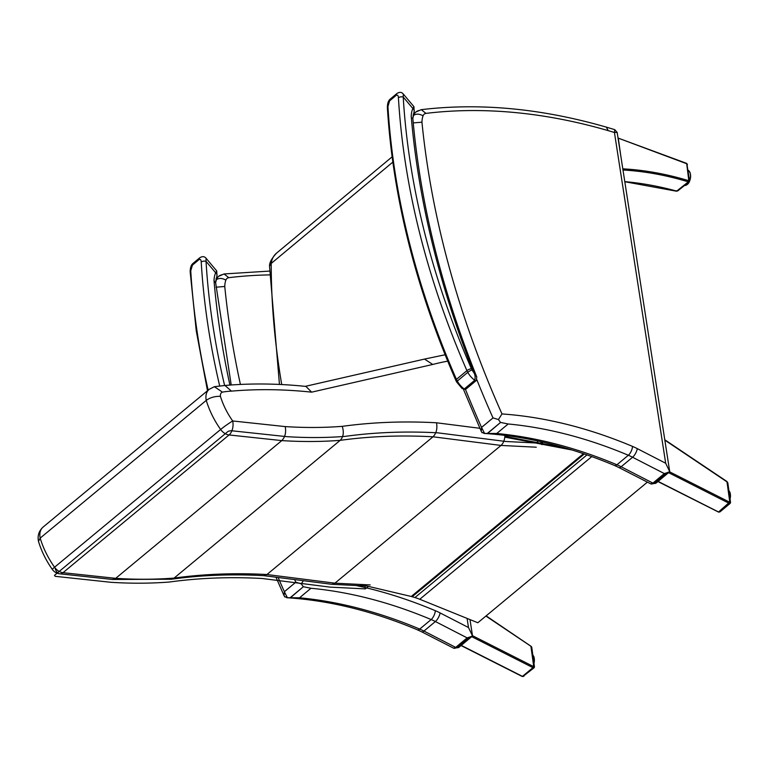 <?xml version="1.0" encoding="UTF-8"?>
<svg xmlns="http://www.w3.org/2000/svg" width="769" height="769" viewBox="0 0 769 769"><rect width="100%" height="100%" fill="white"/><g stroke="black" fill="none" stroke-linecap="round" stroke-linejoin="round"><path stroke-width="1.15" d="M718.977 512.144L719.995 511.856L718.977 512.144A1.74 1.221 50.2 0 1 718.544 511.991L729.608 502.176A0.865 0.606 50.2 0 0 729.819 502.253L730.55 502.513L729.454 503.407A1.74 1.221 -129.8 0 1 729.031 503.262L668.559 472.666M730.252 503.311L719.995 511.856M727.541 482.24L727.061 481.903M530.985 646.287L531.466 646.623M530.648 646.037L486.133 615.863M471.724 636.665L532.946 667.646L522.468 676.374A1.74 1.221 -129.8 0 0 522.891 676.528L534.147 667.713L534.465 666.896L533.744 666.636A0.865 0.606 -129.8 0 1 533.532 666.56L532.946 667.646A1.74 1.221 50.2 0 0 533.369 667.79L534.167 667.703M676.47 191.202L677.797 190.866L689.178 181.782L688.313 181.84L688.764 180.705L689.514 180.955L686.89 163.807A1.74 0.759 -178.7 0 0 686.698 163.739L686.313 163.326M688.457 181.869A0.865 0.5 -78.9 0 0 688.841 180.725L686.698 163.739L618.026 138.045L686.688 163.384A0.865 0.5 -62.4 0 0 686.592 163.355M689.197 181.763L689.178 181.782A7.825 4.239 100.9 0 1 684.621 185.416C687.947 185.175 689.976 182.272 690.649 176.697L690.091 172.564L687.544 170.045M676.172 190.731L676.701 191.106L688.313 181.84C666.31 175.207 644.768 171.285 623.688 170.055M618.334 138.516L620.804 155.982M279.455 384.433L269.534 266.209L271.217 263.45L392.824 162.124M669.722 471.676L667.319 472.618L654.381 483.393A3.48 2.442 50.2 0 0 656.14 483.019L669.722 471.676L617.161 132.431L614.739 129.644L614.431 132.479L617.161 132.441M482 432.332L484.585 433.447L481.567 427.439L493.025 417.894L481.557 427.41L481.279 431.438L482.105 432.784M669.712 471.647L665.685 463.246L637.29 448.635A6.95 2.567 117.2 0 1 632.579 457.247L621.15 466.764A6.95 2.567 117.2 0 1 618.862 467.514L650.785 483.874L652.9 483.105L621.15 466.764A55.628 38.988 50.2 0 0 616.911 464.784A6.95 2.941 112.9 0 1 614.575 465.505C570.05 446.818 526.496 436.119 483.893 433.418L496.736 433.495L508.174 423.979A451.643 316.559 -129.8 0 1 628.34 455.258A55.628 38.988 -129.8 0 1 632.579 457.247L664.329 473.579L667.319 472.618M493.025 417.894L498.427 419.557L500.542 422.431L508.174 423.979M637.29 448.635A62.587 43.862 50.2 0 0 632.522 446.404A458.593 321.432 50.2 0 0 501.994 413.943L498.427 419.557M413.241 122.915L421.95 122.184A28.934 20.282 -129.8 0 1 423.056 115.84A6.95 4.874 -129.8 0 1 425.968 113.389L421.258 109.659L415.904 112.005A13.909 9.747 50.2 0 0 413.684 115.302C416.327 113.601 419.451 113.783 423.056 115.84M664.329 473.579L652.9 483.105L654.381 483.393L651.641 484.037L656.14 483.019M500.542 422.431L487.671 433.149A3.48 2.442 -129.8 0 1 487.7 433.149L488.873 433.428M499.331 423.44A3.48 2.442 -129.8 0 1 499.36 423.44L487.681 433.389M284.799 596.629L287.395 597.734L284.376 591.726L295.834 582.181L284.367 591.707L284.078 595.725L284.914 597.071M472.522 635.944L468.494 627.533L440.099 612.931A6.95 2.567 117.2 0 1 435.389 621.535L423.95 631.061A6.95 2.567 117.2 0 1 421.672 631.81L453.595 648.171L455.7 647.392L423.95 631.061A55.628 38.988 50.2 0 0 419.711 629.08A6.95 2.941 112.9 0 1 417.384 629.801C372.859 611.115 329.305 600.416 286.702 597.715L299.545 597.792L310.974 588.266A451.643 316.559 -129.8 0 1 431.149 619.554A55.628 38.988 -129.8 0 1 435.389 621.535L467.139 637.876L470.119 636.905L457.19 647.681L454.45 648.334L458.939 647.306L472.522 635.992L470.119 636.905M295.834 582.181L301.237 583.854L303.351 586.728L310.974 588.266M303.409 580.701L301.237 583.854M216.051 287.202L224.759 286.472A28.934 20.282 -129.8 0 1 225.865 280.127A6.95 4.874 -129.8 0 1 228.778 277.676L224.067 273.956L218.713 276.302A13.909 9.747 50.2 0 0 216.493 279.599C219.136 277.897 222.26 278.08 225.865 280.127M467.139 637.876L455.7 647.392L457.19 647.681A3.48 2.442 50.2 0 0 458.939 647.315M303.351 586.728L290.48 597.446A3.48 2.442 -129.8 0 1 290.509 597.446L291.682 597.715M302.13 587.727A3.48 2.442 -129.8 0 1 302.169 587.727L290.49 597.676M263.757 575.664L331.881 584.315L366.89 586.036M331.881 584.315L334.928 583.171L501.013 445.434L536.272 447.202M55.147 568.204A10.43 6.037 -83.9 0 0 59.771 573.818L59.771 573.818A10.43 6.037 -83.9 0 0 62.991 572.694A10.43 7.306 -129.7 0 1 54.561 567.214A10.43 0.817 144.7 0 0 52.359 569.473A10.43 10.43 0 0 0 59.771 573.818L112.457 579.461L115.706 578.336L281.781 440.599A597.667 418.874 50.3 0 0 340.177 440.349A723.177 506.838 -129.7 0 1 433.024 436.792L501.013 445.434C503.426 443.213 504.724 439.858 504.906 435.379M220.636 429.477A10.43 7.306 50.3 0 0 229.075 434.956A10.43 6.037 -83.9 0 0 232.69 420.97A10.43 0.817 144.7 0 0 220.636 429.477L54.561 567.214A77.256 54.147 -129.7 0 1 40.18 538.108L206.265 400.38A77.256 54.147 50.3 0 0 220.636 429.477M52.359 569.473C46.102 560.591 41.478 551.229 38.488 541.386L40.18 538.108A16.601 11.631 -129.7 0 1 43.112 527.063C38.94 530.889 37.393 535.618 38.45 541.241M112.601 579.47L171.41 579.22L174.092 578.086L340.177 440.349C343.445 436.927 344.127 432.255 342.243 426.353A587.237 411.569 -129.7 0 1 285.232 426.593C286.279 432.505 285.126 437.177 281.781 440.599L229.075 434.956L62.991 572.694L115.706 578.336A597.667 418.874 -129.7 0 0 174.092 578.086A723.177 506.838 50.3 0 1 266.939 574.53L433.024 436.792C436.369 433.37 437.532 428.698 436.513 422.787A733.607 514.153 50.3 0 0 342.243 426.353M263.632 575.645L266.939 574.53L334.928 583.171L370.187 584.93M285.232 426.593L232.69 420.97A66.826 46.832 -129.7 0 1 220.424 396.352C214.955 396.16 210.235 397.506 206.265 400.38A16.601 11.631 50.3 0 1 209.187 389.335L43.112 527.063M537.377 440.897L537.752 442.684M220.424 396.352A6.162 4.326 -129.7 0 1 222.404 392.123L214.378 386.692L209.187 389.335M222.404 392.123A109.448 76.708 -129.7 0 1 231.45 391.133L224.952 385.471C251.213 383.212 278.224 383.539 305.975 386.432L311.647 392.161L432.764 364.458L424.498 359.085M572.107 450.009L504.8 437.119M360.046 584.43L411.261 596.475A13.054 8.911 -127.8 0 1 412.117 596.715A13.035 9.141 -129.7 0 1 412.184 596.734L414.943 597.561A55.628 38.998 -129.7 0 1 419.768 599.262L477.828 622.755L647.344 482.173M504.858 436.388L565.273 447.962M412.271 117.936L412.847 118.493C420.355 203.41 441.646 289.538 476.732 376.868L473.781 372.513C475.127 374.561 475.444 377.146 474.733 380.271L464.245 388.999L462.054 388.518M387.374 107.564L387.374 107.564A3.48 1.798 -3.4 0 1 387.941 106.497L389.614 100.835L396.285 95.279C397.592 94.722 398.304 95.548 398.419 97.769A742.316 520.296 50.2 0 0 466.918 370.648A13.909 9.747 50.2 0 0 467.763 372.35A3.48 0.625 -29.5 0 1 472.041 369.918A10.43 7.315 -129.8 0 1 471.397 368.649A3.48 0.952 156.4 0 0 466.918 370.648L456.43 379.377A3.48 0.952 156.4 0 0 455.834 380.357C415.731 288.077 392.911 197.143 387.374 107.564C387.403 103.344 388.383 100.499 390.287 99.047A3.48 2.442 50.2 0 0 389.614 100.835M471.397 368.649A738.836 517.854 -129.8 0 1 403.225 97.038A3.48 1.798 176.6 0 0 398.419 97.769M472.041 369.918A14.947 10.478 -129.8 0 0 473.781 372.513A837.922 587.305 50.2 0 1 411.223 116.494A29.462 20.657 50.2 0 1 412.866 108.496A3.48 2.345 24 0 1 414.135 111.495L413.924 106.66L412.866 108.496L403.225 97.038L403.273 94.001C401.668 92.02 399.563 91.847 396.958 93.491A3.48 2.442 50.2 0 0 396.958 93.491A3.48 2.442 50.2 0 0 396.285 95.279M215.08 282.233L214.032 280.791L215.647 282.79L231.209 384.981M207.486 390.748L196.249 330.785L190.174 271.861A3.48 1.798 -3.4 0 1 190.174 271.851A3.48 1.798 -3.4 0 1 190.75 270.794L192.423 265.122L199.094 259.566C200.401 259.009 201.113 259.845 201.228 262.056A742.316 520.296 50.2 0 0 219.684 385.894M224.615 385.49A738.836 517.854 -129.8 0 1 206.034 261.335A3.48 1.798 176.6 0 0 201.228 262.056M229.921 385.077A837.922 587.305 50.2 0 1 214.032 280.791A29.462 20.657 50.2 0 1 215.666 272.793A3.48 2.345 24 0 1 216.945 275.792L216.723 270.948L215.666 272.793L206.034 261.335L206.082 258.288C204.477 256.317 202.372 256.144 199.767 257.778L199.767 257.778A3.48 2.442 50.2 0 0 199.094 259.566M364.919 585.968L365.41 588.891L368.428 586.401M540.972 443.3L540.77 441.646M541.059 443.319A1.307 0.721 100.1 0 1 542.299 442.483A1.307 0.721 100.1 0 1 541.943 444.674M365.41 588.891L330.151 587.131L262.171 578.49A723.177 506.838 50.3 0 0 169.324 582.037A597.667 418.874 -129.7 0 1 110.928 582.296L55.233 576.327L54.474 575.356L228.191 431.294L230.863 430.678L286.558 436.638A597.667 418.874 50.3 0 0 344.954 436.388A723.177 506.838 -129.7 0 1 437.792 432.832L505.781 441.483L535.291 442.954M540.52 443.213L541.04 443.242M718.169 511.798L658.081 481.394M718.467 512.048L657.908 481.538M729.454 503.407L729.819 502.253L726.993 481.865L664.839 440.137M669.588 471.81L729.608 502.176M485.912 616.046L530.908 646.258L533.744 666.636L533.369 667.79M522.891 676.528L522.391 676.432M461.246 645.393L522.084 676.182M533.532 666.56L472.483 635.675M624.774 181.619A358.421 254.376 -128.6 0 1 676.701 191.106A1.74 1.23 51.4 0 0 676.797 191.125M622.794 168.834C644.297 169.978 666.29 173.938 688.764 180.705M281.714 384.548A787.879 552.238 -129.8 0 1 271.217 263.45A27.819 19.494 -129.8 0 1 276.504 253.174C271.668 258.432 269.342 262.767 269.534 266.209M465.476 389.441A863.299 605.097 -129.8 0 0 481.557 427.41A3.48 2.442 50.2 0 0 481.567 427.439M476.876 379.819A863.299 605.097 50.2 0 0 492.987 417.884M501.994 413.943A856.349 600.224 -129.8 0 1 421.95 122.184M632.522 446.404A6.95 2.941 112.9 0 1 628.34 455.258L616.911 464.784A451.643 316.559 50.2 0 0 496.736 433.495M419.586 110.409A13.909 9.747 50.2 0 0 415.904 112.005L413.232 114.235M614.739 129.644L606.347 127.135L608.221 130.634L614.431 132.479L665.685 463.246M425.968 113.389A598.234 419.307 -129.8 0 1 608.221 130.634M412.943 115.927L413.684 115.302A35.883 25.156 50.2 0 0 412.838 118.416M278.147 577.49A863.299 605.097 -129.8 0 0 284.367 591.707A3.48 2.442 50.2 0 0 284.376 591.726M294.642 579.586A863.299 605.097 50.2 0 0 295.796 582.181M240.418 384.442A856.349 600.224 -129.8 0 1 224.759 286.472M440.099 612.931A62.587 43.862 50.2 0 0 435.321 610.692A6.95 2.941 112.9 0 1 431.149 619.554L419.711 629.08A451.643 316.559 50.2 0 0 299.545 597.792M435.321 610.692A458.593 321.432 50.2 0 0 356.076 585.526M222.395 274.706A13.909 9.747 50.2 0 0 218.713 276.302L216.041 278.532M228.778 277.676A598.234 419.307 -129.8 0 1 269.563 274.898M215.743 280.214L216.493 279.599A35.883 25.156 50.2 0 0 215.647 282.713M467.081 618.401L468.494 627.533M479.875 428.295L436.513 422.787M231.45 391.133A591.611 414.635 -129.7 0 1 311.647 392.161M432.764 364.458A363.324 254.635 -129.7 0 1 447.702 361.151M411.261 596.475L583.45 453.681M412.184 596.734L584.325 453.979M586.978 454.892L414.943 597.561M591.794 456.594L419.768 599.262M730.06 498.975A7.392 3.941 -78.1 0 0 729.868 492.352M728.906 490.689A7.825 4.172 101.9 0 1 730.012 498.6M533.974 663.359A7.392 3.941 -78.1 0 0 533.782 656.736M532.83 655.073A7.825 4.172 101.9 0 1 533.926 662.993M687.746 183.974A7.392 3.999 -79.1 0 0 689.947 172.554M688.159 170.257A7.825 4.239 100.9 0 1 689.514 180.984M455.834 380.357L456.632 381.953A3.48 0.625 -29.5 0 1 457.286 381.078A13.909 9.747 -129.8 0 1 456.43 379.377A742.316 520.296 -129.8 0 1 387.941 106.497M456.632 381.953L462.131 388.585L465.889 389.172A1.74 1.221 -129.8 0 1 464.245 388.999A18.418 12.91 -129.8 0 1 457.286 381.078L467.763 372.35A18.418 12.91 50.2 0 0 474.733 380.271A1.74 1.221 -129.8 0 0 476.367 380.444A1.74 1.221 -129.8 0 0 476.376 380.434A1.74 1.221 -129.8 0 1 476.376 380.434L476.732 376.868M396.996 93.453A3.48 2.442 50.2 0 0 396.958 93.482L390.296 99.038A3.48 2.442 50.2 0 0 390.287 99.047M208.168 390.181A742.316 520.296 -129.8 0 1 190.75 270.794M199.805 257.75A3.48 2.442 50.2 0 0 199.767 257.778L193.096 263.334A3.48 2.442 50.2 0 0 192.423 265.122M727.81 482.807L730.55 502.513M664.781 439.772L727.003 481.548M523.91 676.249L522.18 676.47L461.064 645.547M534.465 666.896L531.735 647.19M624.793 181.734L676.518 191.212L677.797 190.866M689.178 181.782L689.514 180.955M686.688 163.393L687.438 164.528M392.103 156.857L276.504 253.174M651.641 484.037L650.785 483.874M606.347 127.135C541.722 108.487 480.019 102.662 421.258 109.659M481.279 431.428L463.496 389.441M614.575 465.505L618.862 467.514M454.45 648.334L453.595 648.171M269.525 271.082L224.067 273.956M472.531 635.973L469.994 619.583M284.078 595.725L275.984 577.221M417.384 629.801L421.672 631.81M171.67 579.192C201.363 575.106 232.094 573.934 263.882 575.673M537.685 442.213L537.464 440.925M214.378 386.692L225.115 385.461M424.632 359.056L305.283 386.355M424.565 359.075L445.107 354.769M728.897 490.603L730.031 492.429L730.079 499.148M532.821 654.996L533.955 656.813L534.003 663.532M414.135 111.495L412.847 118.493M465.889 389.172L476.367 380.444M413.924 106.651L403.273 94.001M216.945 275.792L215.647 282.79M190.183 271.851C190.212 267.631 191.183 264.796 193.096 263.334M216.723 270.948L206.082 258.288"/></g></svg>
